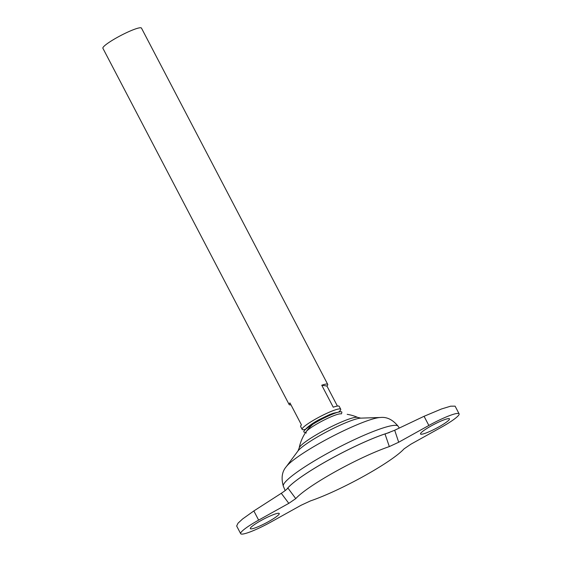 <?xml version="1.0" encoding="UTF-8"?>
<svg xmlns="http://www.w3.org/2000/svg" width="562" height="562" viewBox="0 0 562 562"><rect width="100%" height="100%" fill="white"/><g stroke="black" fill="none" stroke-linecap="round" stroke-linejoin="round"><path stroke-width="0.84" d="M340.755 413.864A19.993 2.761 152.4 0 0 340.354 413.836A19.993 2.761 152.4 0 0 319.068 422.715A19.993 2.761 152.4 0 0 306.135 431.728A19.993 2.761 152.4 0 0 306.149 432.909A19.993 2.761 152.4 0 0 306.395 432.972M341.485 413.843L341.837 412.445A21.426 2.958 152.4 0 0 340.41 411.735A21.426 2.958 152.4 0 0 317.994 421.226A21.426 2.958 152.4 0 0 304.379 430.569A21.426 2.958 152.4 0 0 304.147 432.15L305.496 432.663M438.676 427.001A16.326 2.255 152.4 0 0 449.459 418.859A16.326 2.255 152.4 0 0 431.314 425.848A16.326 2.255 152.4 0 0 420.531 433.983A16.326 2.255 152.4 0 0 438.676 427.001M261.098 520.503A16.326 2.255 -27.6 0 1 279.251 513.513A16.326 2.255 -27.6 0 1 268.467 521.648A16.326 2.255 -27.6 0 1 250.315 528.638A16.326 2.255 -27.6 0 1 261.098 520.503M338.802 411.925A21.763 3.007 152.4 0 0 340.713 409.22A21.763 3.007 152.4 0 0 316.518 418.535A21.763 3.007 152.4 0 0 302.138 429.389A21.763 3.007 152.4 0 0 305.447 429.361M290.961 404.83A21.763 3.007 -27.6 0 1 289.156 404.556A21.763 3.007 -27.6 0 1 289.957 402.905L301.443 424.879A21.763 3.007 152.4 0 0 300.642 426.523L302.138 429.389M340.713 409.22L339.216 406.354A21.763 3.007 152.4 0 0 333.238 407.197L321.752 385.223A21.763 3.007 -27.6 0 1 327.73 384.387L141.469 28.1A21.763 3.007 152.4 0 0 117.268 37.415A21.763 3.007 152.4 0 0 102.895 48.269L289.156 404.556M389.129 432.635A65.297 9.013 152.4 0 0 329.065 459.8A65.276 9.013 152.4 0 0 286.88 489.151M389.354 432.55A65.297 9.013 152.4 0 0 329.058 459.779A65.297 9.013 152.4 0 0 286.845 489.186M297.979 450.97A36.874 5.093 152.4 0 1 321.724 434.496A36.874 5.093 152.4 0 1 360.811 418.128L357.72 417.426A33.235 4.587 152.4 0 0 357.235 417.292A33.235 4.587 152.4 0 0 321.176 432.002A33.235 4.587 152.4 0 0 299.167 448.033L297.979 450.97L286.262 466.706C281.998 471.595 281.028 478.114 283.353 486.256L285.18 490.577M329.782 415.269A10.882 1.503 152.4 0 0 319.469 419.877M240.669 533.682A27.208 3.758 -27.6 0 0 270.919 522.035L301.084 505.259L310.456 500.911A63.429 8.76 152.4 0 0 364.204 475.979A63.429 8.76 152.4 0 0 404.015 448.883L410.97 444.156L441.135 427.38A27.208 3.758 152.4 0 0 459.105 413.822A27.208 3.758 152.4 0 0 428.855 425.469L398.697 442.238L389.326 446.586A63.429 8.76 152.4 0 0 335.577 471.518A63.429 8.76 152.4 0 0 295.76 498.62L288.805 503.348L281.288 493.303L253.848 510.949L242.622 518.951L238.028 523.187L236.665 526.011L240.669 533.682A27.208 3.758 -27.6 0 1 258.646 520.117L288.805 503.348M389.297 432.571A65.276 9.013 152.4 0 0 329.058 459.779A65.297 9.013 152.4 0 0 286.915 489.123M281.288 493.303C284.695 491.083 286.901 489.333 287.913 488.048L295.76 498.62M389.326 446.586L385.033 434.04L394.693 430.239L424.064 416.294L441.507 408.974L450.71 406.171L455.101 406.15L459.105 413.822M327.73 384.387A21.763 3.007 -27.6 0 1 326.929 386.031L337.404 406.073M321.752 385.223L326.929 386.031M360.811 418.128L380.418 417.482C386.874 416.772 392.775 419.695 398.135 426.256A64.763 8.943 152.4 0 0 326.178 454.068A64.763 8.943 152.4 0 0 283.353 486.256M380.418 417.482A55.266 7.629 152.4 0 0 321.843 442.013A55.266 7.629 152.4 0 0 286.262 466.706M253.848 510.949L258.646 520.117M394.693 430.239L398.697 442.238M424.064 416.294L428.855 425.469M304.379 430.569C307.007 427.261 311.734 423.699 318.57 419.898L329.585 414.594L333.301 413.239L340.41 411.735M313.048 424.113A42.291 42.291 0 0 0 299.167 448.033M357.72 417.426A42.291 42.291 0 0 0 347.19 414.342M398.135 426.256L399.273 428.061"/></g></svg>
